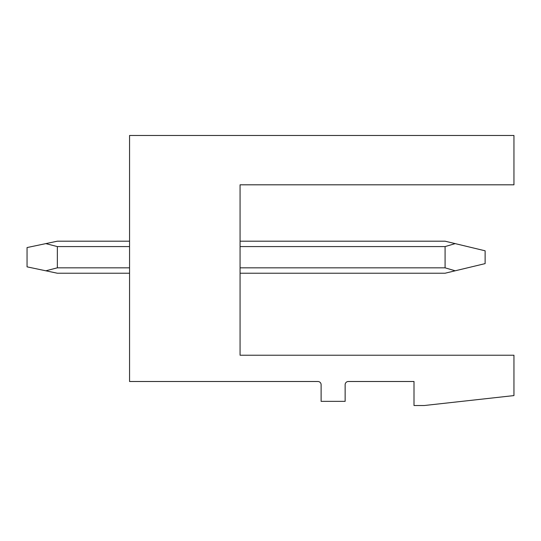 <?xml version="1.0" encoding="UTF-8"?>
<svg xmlns="http://www.w3.org/2000/svg" width="541" height="541" viewBox="0 0 541 541"><rect width="100%" height="100%" fill="white"/><g stroke="black" fill="none" stroke-linecap="round" stroke-linejoin="round"><path stroke-width="0.81" d="M129.556 135.48L513.95 135.48L513.95 184.812L240.069 184.812L240.069 355.227L513.95 355.227L513.95 395.586L424.259 405.52L414.007 405.52L414.007 381.493L348.343 381.493A3.205 3.205 0 0 0 345.138 384.698L345.138 401.354L321.111 401.354L321.111 384.698A3.205 3.205 0 0 0 317.912 381.493L129.556 381.493L129.556 135.48M240.069 273.225L445.081 273.225L455.191 270.798L445.081 267.829L240.069 267.829M240.069 241.191L445.081 241.191L485.121 250.801L485.121 263.616L455.191 270.798M455.191 243.619L445.081 246.581L445.081 267.829M129.556 273.225L57.353 273.225L45.823 270.798L57.353 267.829L129.556 267.829M129.556 241.191L57.353 241.191L45.823 243.619L57.353 246.581L57.353 267.829M45.823 243.619L27.05 247.562L27.05 266.848L45.823 270.798M445.081 246.581L240.069 246.581M129.556 246.581L57.353 246.581"/></g></svg>
